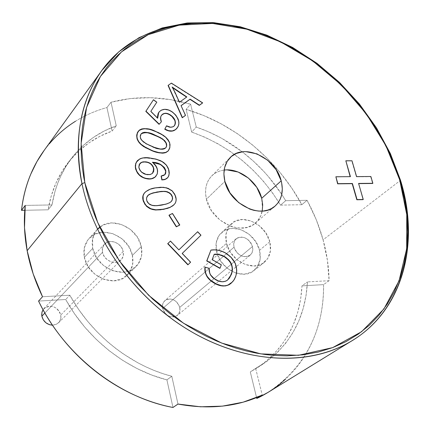 <?xml version="1.0" encoding="UTF-8"?>
<svg xmlns="http://www.w3.org/2000/svg" width="430" height="430" viewBox="0 0 430 430"><rect width="100%" height="100%" fill="white"/><g stroke="black" fill="none" stroke-linecap="round" stroke-linejoin="round"><path stroke-width="0.32" stroke-dasharray="2.15 1.61" d="M252.485 246.514L179.745 307.38C176.37 299.586 171.425 297.334 164.9 300.618C162.776 302.602 162.029 305.219 162.658 308.477L234.011 247.228C233.232 243.659 233.963 240.827 236.204 238.725C243.17 235.334 248.599 237.93 252.485 246.514C253.302 250.169 252.539 253.055 250.185 255.178C243.224 258.425 237.833 255.775 234.011 247.228L162.658 308.477C165.958 316.227 170.871 318.528 177.391 315.389C179.616 313.384 180.401 310.718 179.745 307.38L252.485 246.514L252.749 250.319L251.572 253.614L249.131 255.893L245.783 256.807L242.047 256.199L238.494 254.162L235.672 251.012L234.011 247.228L233.775 243.396L234.99 240.112L237.462 237.86L240.805 236.989L244.514 237.618L248.035 239.65L250.83 242.767L252.485 246.514M179.745 307.38L179.885 310.868L178.713 313.921L176.391 316.071L173.279 316.985L169.845 316.518L166.614 314.733L164.088 311.906L162.658 308.477L162.535 304.967L163.739 301.919L166.082 299.796L169.194 298.914L172.607 299.404L175.811 301.177L178.31 303.978L179.745 307.38M123.216 251.502L60.786 314.996C56.948 306.246 51.321 304.134 43.903 308.665L43.048 309.75L46.064 307.036L49.547 306.096L53.293 306.601L56.739 308.466L59.367 311.411L60.786 314.996L123.216 251.502C123.867 254.877 123.136 257.694 121.018 259.951C115.912 265.675 103.92 260.763 102.507 252.302C101.899 249.04 102.582 246.299 104.56 244.084C109.623 238.134 121.749 242.998 123.216 251.502L121.572 247.535L118.621 244.229L114.799 242.09L110.682 241.429L106.887 242.359L104.001 244.751L102.458 248.239L102.507 252.302L44.887 313.024L102.507 252.302L104.151 256.312L107.134 259.65L110.999 261.805L115.149 262.44L118.938 261.462L121.797 259.037L123.297 255.544L123.216 251.502M52.476 325.177L55.841 324.564L58.598 322.753C60.582 320.646 61.307 318.06 60.786 314.996L60.775 318.678L59.329 321.903L56.669 324.182L52.476 325.177M99.765 227.078C112.816 216.145 137.949 228.083 141.309 246.514L132.397 255.377C128.941 235.592 100.615 224.428 88.924 238.612C84.538 243.686 83.011 249.927 84.355 257.317L92.708 248.298C91.321 240.811 92.842 234.5 97.271 229.383L97.384 229.254M141.309 246.514C142.916 254.608 141.131 261.332 135.961 266.681C123.921 279.763 95.96 268.1 92.708 248.298L84.355 257.317C87.51 276.866 115.095 288.288 127.038 275.324C132.171 270.024 133.956 263.375 132.397 255.377L141.309 246.514L141.567 255.952L138.132 264.171L131.478 269.906L122.582 272.244L112.794 270.776L103.646 265.697L96.578 257.79L92.708 248.298L92.622 238.72L96.298 230.55L103.119 225.008L112.015 222.907L121.631 224.508L130.543 229.545L137.439 237.258L141.309 246.514M132.397 255.377L132.617 264.708L129.194 272.835L122.598 278.527L113.799 280.865L104.13 279.452L95.111 274.469L88.15 266.681L84.355 257.317L84.302 247.857L87.962 239.768L94.718 234.269L103.517 232.157L113.015 233.705L121.808 238.65L128.597 246.245L132.397 255.377M269.798 241.789L259.537 250.238C255.737 232.829 232.501 221.794 221.606 232.49C216.564 237.338 214.909 243.831 216.645 251.975L226.481 243.38C224.691 235.14 226.336 228.583 231.415 223.702C242.38 212.931 265.89 224.175 269.798 241.789C271.798 250.502 269.954 257.355 264.278 262.359C253.2 272.276 230.131 260.843 226.481 243.38L216.645 251.975C220.187 269.223 242.977 280.446 253.979 270.599C259.629 265.632 261.478 258.849 259.537 250.238L269.798 241.789L270.47 250.69L267.788 258.425L262.112 263.816L254.28 265.993L245.471 264.59L237.064 259.79L230.383 252.329L226.481 243.38L225.944 234.361L228.835 226.664L234.662 221.45L242.504 219.483L251.174 221.004L259.376 225.772L265.907 233.055L269.798 241.789M259.537 250.238L260.166 259.037L257.479 266.702L251.835 272.05L244.073 274.232L235.361 272.873L227.061 268.153L220.477 260.8L216.645 251.975L216.15 243.052L219.042 235.43L224.831 230.254L232.603 228.276L241.176 229.749L249.276 234.431L255.716 241.612L259.537 250.238M224.148 170.081C219.219 170.71 215.081 172.656 211.743 175.918C206.104 181.869 204.325 189.635 206.416 199.224L224.869 181.363L206.416 199.224C211.017 221.751 241.789 236.409 255.495 223.025C258.994 219.94 261.241 215.957 262.23 211.087M101.797 70.552L118.707 51.939L139.067 37.733L162.131 28.138L187.152 23.236L213.382 22.967L240.101 27.171L266.643 35.599L292.373 47.94L316.711 63.828L339.114 82.85L359.088 104.555L376.18 128.446L389.972 153.988L400.104 180.621L323.097 239.832C319.323 226.223 313.986 213.043 307.09 200.299L301.833 204.701C277.495 159.476 233.882 123.227 186.131 109.36L190.63 104.227C163.276 96.218 136.74 95.557 111.021 102.232L106.941 107.559C81.055 114.692 60.012 129.129 43.806 150.871M370.649 176.682L372.649 183.459L370.864 176.504L356.389 176.784L370.649 176.682M358.636 183.61L363.033 199.649L358.636 183.61M335.674 176.94L350.428 176.655L335.674 176.94M345.634 160.965L351.788 160.965L356.389 176.784L351.998 160.788L345.634 160.965M168.076 85.5L171.21 83.323L202.482 103.055L171.21 83.323L171.382 83.114L168.076 85.5M181.073 105.694L185.33 115.53L181.073 105.694M137.106 161.019L139.707 159.025L142.12 158.229L146.931 157.998L156.224 159.412L162.078 161.777L166.082 165.109L168.092 168.377L168.678 170.129L168.877 175.123L167.421 177.934M166.469 178.751L165.088 179.455M163.513 179.853L161.895 179.976M164.9 174.704L161.116 176.128L163.045 175.811L164.996 174.591M165.534 170.425L165.227 169.479M164.163 167.646L161.228 165.12M160.885 164.932L159.557 164.287M155.719 176.456L157.165 173.817L157.391 170.613C156.928 167.329 155.225 164.599 152.268 162.422L152.763 162.465L152.268 162.422L155.768 166.104L157.197 169.468L157.401 172.564L156.982 174.386L155.665 176.515M154.854 177.284L154.531 177.531M152.666 178.504L150.188 178.987M149.613 179.014L147.608 178.912M147.565 178.907L145.453 178.525M141.088 176.606L139.702 175.542M137.401 172.989L136.557 171.57M136.546 171.549L135.746 169.506M135.488 168.415L135.343 167.404M135.337 167.361L135.294 166.034M135.326 165.491L135.412 164.787M135.428 164.685L135.756 163.427M172.306 213.64L179.611 225.148L172.489 213.457L168.969 215.279L172.306 213.64M197.472 231.899L200.778 235.366L182.046 253.576L190.42 262.348L187.883 264.848L190.608 262.182L182.046 253.576L200.778 235.366L197.472 231.899M167.7 243.697L170.28 241.235L178.875 249.884L170.463 241.063L167.7 243.697M212.022 259.806L221.117 264.95L219.864 268.358L221.117 264.95L212.022 259.806L214.027 254.431L212.022 259.806M230.786 283.553L233.581 280.473L235.489 276.673C238.247 267.041 234.801 259.156 225.159 253.017C220.343 250.437 215.537 249.513 210.743 250.255L214.291 250.034L217.94 250.378L221.6 251.373L225.159 253.017L230.942 257.457L235.119 263.493L236.564 270.298L235.962 275.157L234.189 279.5L230.743 283.585M230.652 283.66L229.238 284.633M228.712 284.923L227.492 285.445M227.422 285.472L225.917 285.869M222.896 286.014L221.063 285.762M214.387 283.209L212.318 281.919M208.335 278.387L207.986 277.973M206.868 276.431L205.798 274.415M205.75 274.308L205.083 272.072M204.804 269.605L204.879 267.326L208.958 268.471L209.114 271.781L210.372 275.05L212.716 277.807L217.236 280.704L222.24 281.935L225.352 281.381L227.545 280.048M231.883 272.238L232.06 271.325M231.469 264.633L230.222 262.187M230.093 261.988L228.507 260.032M219.064 254.673L217.032 254.377M174.843 203.718L173.903 204.895L174.843 203.718C176.241 201.385 176.332 198.725 175.118 195.736L175.977 199.971L175.66 201.966L174.843 203.718M172.677 205.948L169.984 207.464M166.84 208.593L163.642 209.345M163.604 209.351L160.949 209.781M146.711 206.481L144.937 204.395M144.571 203.82L144.152 203.051M144.136 203.025L143.523 201.643M143.916 193.65L144.716 192.661M144.738 192.64L148.103 190.2L150.161 189.329L155.327 188.044L163.507 187.501L166.335 188.001L171.688 190.732L173.731 193.054L175.118 195.736L172.339 191.334L167.942 188.517L163.104 187.475L155.327 188.044C151.177 188.533 147.651 190.065 144.749 192.629M165.088 152.827L163.518 153.118M161.836 153.155L159.541 152.908M158.38 152.688L156.697 152.279M154.897 151.742L151.478 150.505M151.424 150.478L148.355 149.162M148.296 149.129L146.066 148.011M140.927 144.491L140.207 143.808M138.471 141.717L137.611 140.25M136.692 135.59L136.874 134.337M136.885 134.3L137.224 133.106M137.756 131.967L138.385 131.075M138.428 131.026L141.599 129.134L144.227 128.823L149.78 129.597L155.311 131.532L160.702 134.042L165.668 137.482L169.216 142.26L169.882 146.275L169.173 149.339L168.13 151M166.007 152.51L165.125 152.817M159.057 112.015L161.046 110.376L164.588 109.505L168.555 110.188L171.436 111.649L174.048 113.681L176.832 117.051L178.552 121.255L178.724 123.539L178.321 125.662L176.461 128.823M173.779 130.693L172.14 131.129M172.011 131.145L169.64 131.134M166.566 130.22L164.76 129.253M174.22 125.909L174.107 126.049C172.032 127.855 169.452 127.839 166.356 126.006L169.022 127.156L171.677 127.35L174.193 125.942M175.29 122.711L174.725 120.233M167.205 113.681L165.469 113.423M165.324 113.423L164.265 113.536M161.766 114.944L160.804 116.38L160.331 118.648L161.207 121.969L160.342 118.185L160.755 116.482L161.782 114.923M157.477 117.976L157.525 118.395L150.656 111.542L156.644 102.378L153.306 99.937L156.644 102.378L150.656 111.542L157.525 118.395L157.423 116.847M158.149 113.434L158.546 112.724M301.833 204.701L280.543 205.131L272.475 192.78L263.321 181.137L253.189 170.301L242.176 160.406L230.399 151.537L217.972 143.803L205.019 137.283L191.678 132.069L186.131 109.36L203.793 115.568L220.934 123.706L237.344 133.628L252.819 145.2L267.175 158.261L280.231 172.661L291.841 188.2L301.833 204.701L280.543 205.131L285.703 200.686L307.09 200.299L301.833 204.701M75.454 121.276C85.221 115.202 95.713 110.628 106.941 107.559L112.112 131.053L100.169 136.176L89.058 142.803L78.932 150.882L69.95 160.347L62.253 171.092L55.975 183.019L51.224 195.972L48.106 209.808L24.773 210.281L48.106 209.808L51.998 204.927C54.997 186.808 61.63 171.081 71.885 157.745C83.651 142.787 98.443 132.16 116.261 125.861L111.021 102.232L106.941 107.559L112.112 131.053L116.261 125.861L112.112 131.053C94.385 137.358 79.663 147.958 67.945 162.857C57.727 176.139 51.116 191.791 48.106 209.808L51.998 204.927L55.115 191.017L57.636 183.465L60.684 176.209L66.172 166.012L73.901 155.219L82.92 145.727L93.095 137.627L104.259 130.983L116.261 125.861L111.021 102.232L130.279 98.545L150.21 97.696L170.441 99.62L190.63 104.227L196.252 127.065C212.64 132.671 227.975 140.927 242.251 151.833C257.801 163.808 270.97 177.988 281.763 194.376L285.703 200.686L280.543 205.131C258.962 169.915 229.34 145.56 191.678 132.069L196.252 127.065L191.678 132.069L186.131 109.36L190.63 104.227L196.252 127.065L207.776 131.499L219.015 136.901L222.697 138.911L242.251 151.833L253.501 161.239L264.084 171.742L268.347 176.531L281.763 194.371M44.279 150.221L49.412 143.733M38.56 301.075L65.683 299.506L74.508 313.744L84.785 327.144L96.358 339.506L109.059 350.627L122.674 360.356L137.003 368.537L151.822 375.073L166.904 379.873L172.984 407.479L166.904 379.873L171.806 376.261C131.026 365.925 91.38 334.653 69.821 295.216L42.522 296.743L69.821 295.216L65.683 299.506L69.821 295.216L78.722 309.562L87.521 321.188L97.304 332.089L107.93 342.087L115.466 348.236L123.276 353.906L137.509 362.608L145.937 366.871L154.472 370.574L163.099 373.702L171.806 376.261L166.904 379.873C126.388 369.655 87.048 338.657 65.683 299.506L38.56 301.075M268.089 392.353C305.3 367.177 323.795 331.272 323.57 284.628L329.106 280.693C328.848 267.068 326.843 253.447 323.097 239.832L400.104 180.621C419.578 242.837 403.383 309.396 352.45 340.452M281.768 194.376L285.703 200.686L307.09 200.299L316.27 219.741L323.097 239.832L327.413 260.263L329.106 280.693L323.57 284.628L301.989 285.875L307.428 281.908L301.989 285.875C300.075 320.801 285.386 347.977 257.914 367.397L250.298 371.928L255.656 368.392L250.298 371.928L256.57 397.594L250.298 371.928L261.488 364.925L271.481 356.551L280.166 346.951L287.476 336.271L293.341 324.666L297.727 312.287L300.613 299.307L301.989 285.875L323.57 284.628C323.752 296.748 322.468 308.514 319.71 319.931C316.948 331.347 312.712 342.065 307.015 352.073C301.301 362.082 294.211 371.036 285.751 378.932M25.225 205.411L51.998 204.927L25.225 205.411M177.972 404.06L171.806 376.261L177.972 404.06M255.656 368.392L262.236 395.106L255.656 368.392L263.305 363.844C290.879 344.344 305.585 317.028 307.428 281.908L306.074 295.415L303.204 308.466L298.823 320.904L292.954 332.573L285.633 343.307L276.92 352.949L266.896 361.361L255.656 368.392M329.106 280.693L307.428 281.908L329.106 280.693M227.115 169.898L222.6 170.318L219.09 171.28L215.822 172.801L212.941 174.816L210.469 177.316L208.093 180.901L206.69 184.266L205.825 187.958L205.551 193.473L206.416 199.224L211.334 210.496L219.832 219.977L230.555 226.169L232.995 226.97L240.22 228.115L247.067 227.389L253.06 224.831L257.339 221.208L260.774 215.796L262.51 209.372M262.52 209.276L261.693 198.294M227.637 279.973L227.4 280.177C223.965 282.569 220.036 282.467 215.618 279.882L215.618 279.882C210.915 277.205 208.695 273.399 208.958 268.471L204.879 267.326M161.992 205.207L154.848 205.911L152.354 205.631L149.946 204.766L147.995 203.207L146.732 201.1L146.334 198.923L146.995 196.601L147.78 195.548L146.764 197.058L146.329 198.988L147.06 201.837L149.414 204.444L152.145 205.583L156.482 205.9L161.992 205.207L165.851 204.309L169.447 202.917L171.108 201.697L168.13 203.535L161.992 205.207M171.36 201.391L172.022 200.294M172.027 200.278L172.446 198.391M172.446 198.364L172.349 197.354M171.543 195.301L170.903 194.408M170.877 194.376L169.119 192.898M166.351 191.737L164.996 191.533M164.599 191.5L160.895 191.587M167.49 177.864L168.753 175.59L169.178 171.704L168.162 168.544L166.313 165.4L163.631 162.803L160.454 160.911L155.37 159.197L150.226 158.288C145.087 157.208 140.798 158.025 137.342 160.745M152.548 173.252L150.247 174.661L147.307 174.827C142.717 174.182 139.841 171.677 138.675 167.302L139.788 163.663M151 164.217L148.581 162.766M148.431 162.707L147.049 162.287M144.324 161.954L143.287 161.997M142.964 162.04L141.981 162.266M140.615 162.927L139.051 164.771L138.675 167.302L139.632 170.113L141.712 172.489L144.399 174.102L147.307 174.827L149.941 174.741L152.65 173.145M152.672 173.118L153.478 171.731M168.184 150.935L169.893 147.345L169.893 146.087L169.501 143.023L167.985 140.056L165.668 137.482L162.916 135.369L155.311 131.532C148.861 128.231 143.244 128.049 138.46 130.983M143.749 132.564L142.4 132.967L140.943 134.042L140.067 136.891L140.846 139.406L144.007 142.626L152.193 146.791L160.449 149.323L162.475 149.42L164.308 148.941L165.674 147.968C161.798 149.941 157.305 149.554 152.193 146.791L145.877 143.819L141.663 140.562L140.572 138.879L140.078 137.073L140.169 135.681L141.045 133.929M165.792 147.823L166.216 147.119M166.582 145.292L166.48 144.383M166.453 144.281L166.001 143.018M165.614 142.319L164.652 141.013M163.733 140.099L162.481 139.148M150.462 133.655L146.302 132.607M176.585 128.683L177.429 127.533C179.014 125.066 179.138 122.201 177.805 118.943L175.564 115.283L172.333 112.273C167.216 108.779 162.846 108.623 159.229 111.816M179.278 102.415L175.23 92.821L172.118 86.994L179.278 102.415L186.658 97.142L179.278 102.415M236.204 238.725L164.9 300.618M250.185 255.178L177.391 315.389M104.56 244.084L43.903 308.665M121.018 259.951L58.598 322.753M97.271 229.383L88.924 238.612M135.961 266.681L127.038 275.324M231.415 223.702L221.606 232.49M264.278 262.359L253.979 270.599M255.495 223.025L274.732 206.357M67.945 162.857L71.885 157.745M257.914 367.397L263.305 363.844M211.743 175.918L229.835 157.917"/><path stroke-width="0.64" d="M41.866 316.206L44.887 313.024L41.866 316.206C43.382 321.656 46.918 324.65 52.476 325.177L49.412 324.671L45.935 322.801L43.279 319.823L41.866 316.206L41.699 314.728L42.065 311.868L43.048 309.75L41.903 312.502L41.866 316.206M97.384 229.254L99.765 227.078M262.23 211.087L262.687 204.83L261.693 198.294L281.198 180.858C283.746 191.398 281.709 199.794 275.092 206.045C261.241 219.601 229.738 204.4 224.869 181.363L223.896 173.854L224.627 167.566L227.153 161.406L231.335 156.509L236.215 153.499L242.638 151.785L245.745 151.618L256.995 153.875L267.632 160.207L276.114 169.662L281.198 180.858L281.602 182.519L282.311 189.012L281.58 195.198L280.113 199.375L277.861 203.094L274.937 206.19L271.362 208.593L267.971 210.023L263.542 210.974L258.758 211.082L253.845 210.334L249.696 209.061L238.714 202.659L229.975 192.909L224.869 181.363C222.665 171.565 224.417 163.647 230.125 157.627C243.772 142.712 275.904 157.638 281.198 180.858L261.693 198.294C257.753 181.799 239.3 167.861 224.148 170.081M400.448 180.068C419.986 242.316 403.646 309.288 352.45 340.452C311.669 365.683 250.072 364.651 194.188 333.315C138.379 301.946 94.062 242.369 81.963 183.621L84.801 182.626L97.75 222.643L119.443 261.021L148.635 295.276L183.481 323.199L221.708 343.086L260.865 353.89L298.565 355.287L332.691 347.607L361.549 331.734L383.925 308.955L399.067 280.769L406.667 248.787L406.758 214.618L399.669 179.788L398.298 175.451L390.902 156.219L381.539 137.498L370.359 119.545L357.523 102.582L343.161 86.769L327.488 72.347L318.264 64.984L308.74 58.141L290.868 47.166L272.303 38.098L261.752 33.922L251.115 30.412L242.536 28.074L231.781 25.773L221.063 24.188L210.367 23.317L201.89 23.145L191.436 23.607L183.185 24.515L173.08 26.337L165.206 28.342L155.633 31.546L148.226 34.653L139.352 39.216L130.919 44.537L124.523 49.332L118.492 54.572L111.472 61.78L106.285 68.047L100.427 76.454L96.245 83.64L92.52 91.235L89.295 99.169L85.989 109.564L83.931 118.25L82.42 127.21L81.318 138.745L81.076 148.237L81.41 157.912L82.329 167.711L83.829 177.628L85.919 187.641L88.58 197.671L91.821 207.685L95.637 217.682L100.007 227.594L104.909 237.365L110.343 246.976L122.717 265.584L136.912 283.064L152.72 299.151L169.898 313.599L178.891 320.124L188.114 326.144L197.547 331.67L207.142 336.658L216.822 341.081L226.594 344.941L236.425 348.236L246.234 350.939L255.995 353.051L265.702 354.578L275.302 355.513L287.068 355.852L303.075 354.809L318.313 352.041L332.702 347.601L346.042 341.608L358.287 334.121L369.279 325.295L378.991 315.212L387.328 304.037L394.267 291.863L400.432 276.952L404.281 263.133L406.893 246.707L407.64 231.872L406.764 214.624L404.517 199.364L399.669 179.788L400.448 180.068L400.104 180.621C381.759 121.061 334.158 66.817 277.113 40.103C220.144 13.695 155.488 17.13 115.09 55.26C84.973 83.726 71.041 131.72 81.963 183.621L84.801 182.626L81.125 143.47L86.586 107.452L100.427 76.459L121.47 51.896L148.232 34.653L179.117 25.155L212.501 23.43L246.825 29.186L280.629 41.887L312.583 60.813L341.49 85.102L366.258 113.773L385.936 145.738L399.669 179.788L400.448 180.068L390.338 153.488L376.551 127.963L359.458 104.081L339.469 82.377L317.034 63.355L292.653 47.472L266.869 35.153L240.273 26.767L213.5 22.623L187.227 22.967L162.169 27.955L139.078 37.636L118.701 51.917L101.786 70.568L43.806 150.871C31.643 167.738 24.209 187.566 21.5 210.345L25.225 205.411C23.628 220.031 24.268 235.129 27.149 250.706L81.963 183.621C73.616 138.562 80.222 100.878 101.786 70.568L101.797 70.552M372.649 183.459L358.636 183.61L372.649 183.459M363.033 199.649L356.835 199.762L352.191 183.674L337.631 183.83L335.884 176.762L350.428 176.655L345.844 160.788L351.998 160.788L356.599 176.612L370.864 176.504L372.864 183.287L358.588 183.438L363.248 199.477L357.05 199.59L352.406 183.502L337.846 183.658L335.884 176.762L337.631 183.83L352.406 183.502L356.835 199.762L363.033 199.649M350.165 176.66L345.844 160.788L350.165 176.66M185.33 115.53L182.25 117.766L168.248 85.29L182.427 117.567L185.507 115.331L181.046 105.635L190.13 99.115L199.445 105.189L202.659 102.851L171.382 83.114L168.248 85.29L171.382 83.114L202.659 102.851L199.445 105.189L190.13 99.115L181.046 105.635L185.507 115.331L182.25 117.766L185.33 115.53M202.482 103.055L199.267 105.393L189.958 99.319L181.073 105.694L190.13 99.115L199.267 105.393L202.482 103.055M167.421 177.934L166.469 178.751M165.088 179.455L163.513 179.853M161.895 179.976L161.288 175.94L162.051 179.788L165.222 179.283L167.716 177.622L168.544 176.375L169.248 173.349L168.34 168.35L166.491 165.206L162.255 161.583L156.396 159.218L150.398 158.095L144.931 157.772L142.292 158.036L139.879 158.831L136.385 162.158L135.595 164.54L135.509 167.184L136.729 171.376L139.556 175.064L143.464 177.606L145.609 178.326L149.791 178.826L151.736 178.617L155.058 177.069L157.154 174.193L157.622 171.409L157.036 168.125L154.381 163.9L152.44 162.228L157.756 163.341L161.056 164.738L164.346 167.469L165.711 170.253L165.77 173.182L164.851 174.752L163.223 175.623L161.288 175.94L164.991 174.607L165.883 171.221C163.739 165.631 159.525 162.658 153.241 162.309L152.44 162.228C155.397 164.405 157.106 167.141 157.563 170.425L157.326 173.693L155.805 176.359C153.768 178.391 151.086 179.181 147.764 178.719C140.938 177.638 136.853 173.79 135.509 167.184L135.799 163.615L137.406 160.664C140.852 157.842 145.184 156.988 150.398 158.095L155.542 159.003L160.632 160.718L163.808 162.61L166.491 165.206L168.877 170.027L169.253 172.683L168.909 175.472L168.135 177.079L166.641 178.568L164.712 179.444L161.874 179.976L165.351 179.353L167.49 177.864M164.996 174.591L165.738 172.414L165.534 170.425M165.227 169.479L164.163 167.646M161.228 165.12L160.885 164.932M159.557 164.287L153.069 162.502C159.353 162.852 163.561 165.819 165.706 171.414L164.9 174.704M155.665 176.515L154.854 177.284M154.531 177.531L152.666 178.504M150.188 178.987L149.613 179.014M135.343 167.404L135.343 167.377C136.681 173.983 140.766 177.826 147.587 178.912L147.565 178.907M145.453 178.525L141.088 176.606M139.702 175.542L137.401 172.989M135.746 169.506L135.488 168.415M137.342 160.745L135.633 163.808L135.337 167.361M135.294 166.034L135.326 165.491M135.756 163.427L137.106 161.019M179.611 225.148L176.284 226.814L168.969 215.279L172.489 213.457L179.611 225.148L176.467 226.631L168.969 215.279L176.284 226.814L179.611 225.148M187.883 264.848L167.7 243.697L170.463 241.063L178.875 249.884L197.66 231.722L200.966 235.194L182.234 253.404L190.608 262.182L188.071 264.681L167.7 243.697L187.883 264.848M219.864 268.358L206.712 260.956L210.936 250.083C215.731 249.346 220.542 250.265 225.352 252.851C235 258.989 238.446 266.874 235.688 276.512L233.743 280.371L230.878 283.483C226.142 286.745 220.724 286.611 214.613 283.064C207.905 279.382 204.723 274.082 205.067 267.164L209.152 268.304C208.889 273.238 211.108 277.038 215.817 279.72C220.235 282.306 224.164 282.408 227.599 280.016L231.404 274.383C233.931 267.197 231.571 261.203 224.331 256.404L219.278 254.512L214.221 254.264L212.216 259.639L221.316 264.789L220.063 268.191L206.905 260.79L210.936 250.083L206.712 260.956L219.864 268.358M229.238 284.633L228.712 284.923M225.917 285.869L222.896 286.014M221.063 285.762L217.677 284.778L214.387 283.209M212.318 281.919L208.335 278.387M207.986 277.973L206.868 276.431M205.083 272.072L204.804 269.605M227.545 280.048L229.846 277.366L231.883 272.238M232.06 271.325L232.189 267.756L231.469 264.633M228.507 260.032L224.137 256.57L219.064 254.673M217.032 254.377L214.167 254.415L219.16 254.694L224.137 256.57C231.378 261.37 233.732 267.363 231.206 274.544L227.637 279.973M163.642 209.345L169.871 207.518L173.865 204.933M144.716 192.661L144.641 192.748C142.545 195.145 142.174 198.112 143.523 201.643L143.701 201.46C142.346 197.924 142.717 194.957 144.813 192.559C147.721 189.915 151.285 188.351 155.504 187.856L163.282 187.286L168.125 188.335L172.516 191.151L175.295 195.553C176.515 198.536 176.424 201.197 175.026 203.535L175.843 201.777L176.155 199.789L175.671 196.607L174.58 193.989L171.866 190.544L166.518 187.813L160.901 187.244L155.504 187.856L150.339 189.141L145.824 191.608L144.093 193.468L143.066 195.849L143.238 200.036L145.103 204.191L147.178 206.556L149.796 208.27L152.645 209.319L155.526 209.792L161.105 209.603L167.023 208.41L170.087 207.319L172.855 205.766L175.026 203.535L172.677 205.948M169.984 207.464L166.84 208.593M160.949 209.781L155.348 209.974L152.467 209.501L149.619 208.453L146.711 206.481M144.937 204.395L144.571 203.82M174 204.798L170.049 207.335L163.782 209.168L155.934 209.824L151 208.792L146.517 205.938L143.523 201.643L142.781 198.794L142.889 196.037L143.916 193.65M163.518 153.118L161.836 153.155M159.541 152.908L158.38 152.688M156.697 152.279L154.897 151.742M146.066 148.011L140.927 144.491M140.207 143.808L138.471 141.717M137.611 140.25L136.692 135.59M137.224 133.106L137.756 131.967M168.13 151L166.007 152.51M176.461 128.823L173.779 130.693M169.64 131.134L166.566 130.22M164.76 129.253L166.534 125.807C169.624 127.64 172.21 127.656 174.284 125.845L174.736 125.243C176.203 121.636 174.929 118.32 170.914 115.299C167.334 112.73 164.303 112.59 161.809 114.88L160.927 116.277L160.514 117.987L161.379 121.771L159.229 124.146L145.974 111.16L153.472 99.733L156.816 102.173L150.828 111.343L157.697 118.196L158.724 112.509L159.31 111.714C162.916 108.419 167.318 108.537 172.511 112.074L175.741 115.079L177.982 118.744C179.315 122.002 179.192 124.867 177.601 127.334L176.671 128.581C173.618 131.623 169.705 131.779 164.932 129.054L164.76 129.253C169.527 131.978 173.44 131.822 176.499 128.78L176.585 128.683M174.193 125.942L175.085 124.302L175.29 122.711M174.725 120.233L171.973 116.498L169.458 114.659L167.205 113.681M164.265 113.536L161.766 114.944M161.207 121.969L159.057 124.345L145.802 111.365L153.472 99.733L145.802 111.365L159.057 124.345L161.207 121.969M157.423 116.847L158.149 113.434M158.546 112.724L159.057 112.015M400.104 180.621C420.997 246.825 400.792 317.899 342.468 345.935C300.409 366.478 240.65 361.608 187.684 329.509C134.81 297.334 93.616 240.004 81.963 183.621L27.149 250.706L24.499 227.696L25.225 205.411L21.5 210.345L24.773 210.281L21.5 210.345C22.962 197.375 26.079 185.249 30.852 173.973L36.942 161.573L44.279 150.221M49.412 143.733C57.007 134.848 65.688 127.361 75.454 121.276M285.751 378.932C277.275 386.823 267.616 393.332 256.785 398.465L262.236 395.106L243.143 402.174L222.45 406.135L200.563 406.796L177.972 404.06L172.984 407.479C159.39 404.84 145.953 400.427 132.677 394.24C119.406 388.027 106.812 380.227 94.901 370.853C83.006 361.453 72.261 350.826 62.678 338.969C53.11 327.096 45.069 314.464 38.56 301.075C64.145 354.836 118.658 397.513 172.984 407.479L177.972 404.06C209.163 409.763 237.252 406.775 262.236 395.106L256.785 398.465L268.089 392.353L352.45 340.452M42.522 296.743L38.56 301.075L42.522 296.743L33.185 273.91L27.149 250.706C30.078 266.299 35.206 281.639 42.522 296.743M256.785 398.465L256.57 397.594L256.785 398.465M261.693 198.294L256.785 187.351L248.535 178.149L238.139 172.027L227.115 169.898M204.879 267.326L204.879 267.326C204.529 274.243 207.712 279.543 214.414 283.225L214.414 283.225C220.525 286.772 225.944 286.907 230.679 283.639L230.786 283.553M221.316 264.789L212.216 259.639L214.221 254.264L215.629 254.13L221.842 255.232L225.497 257.124L228.674 259.827L230.421 262.021L231.673 264.482L232.431 269.631L231.404 274.383L229.147 278.457L226.911 280.516L225.551 281.215L222.439 281.774L219.09 281.188L214.317 278.769L210.566 274.888L209.754 273.292L209.152 268.304L205.067 267.164L205.255 271.803L205.948 274.152L207.131 276.377L210.501 280.188L216.225 283.902L221.23 285.595L224.562 285.88L227.674 285.289L232.608 281.817L234.388 279.339L235.688 276.512L236.5 273.421L236.763 270.131L235.317 263.327L231.141 257.291L225.352 252.851L221.794 251.201L218.134 250.212L214.484 249.862L210.936 250.083L206.905 260.79L220.063 268.191L221.316 264.789M197.472 231.899L178.869 249.878L197.472 231.899M200.966 235.194L182.234 253.404L190.608 262.182L188.071 264.681L167.883 243.52L170.463 241.063L178.875 249.884L197.66 231.722L200.966 235.194M179.794 224.971L176.467 226.631L169.151 215.097L172.489 213.457L179.794 224.971M160.895 191.587L153.048 193.032L149.398 194.403L147.78 195.548L150.731 193.79L157.1 191.968L163.808 191.468L166.195 191.71L168.56 192.57L170.656 194.134L172.038 196.311L171.64 194.983L169.839 193.081L166.372 191.522L160.498 191.457L152.166 193.161L148.366 194.989L146.695 197.51L146.512 199.171L146.909 200.912L148.758 203.621L151.693 205.228L155.026 205.728L160.626 205.298L167.001 203.831L170.146 202.433L171.699 200.987L172.591 198.746L172.215 196.128L172.629 198.208L172.204 200.106L171.151 201.649L169.624 202.734L166.028 204.126L156.66 205.712L152.317 205.4L149.592 204.261L148.452 203.331L146.909 200.912L146.506 198.8L146.936 196.87L148.011 195.306L149.57 194.215L153.22 192.844L161.073 191.398L165.174 191.35L167.275 191.748L169.302 192.71L171.054 194.193L172.215 196.128L172.435 198.036L172.253 199.671L171.36 201.391M143.523 201.643L146.34 206.126L150.828 208.975L155.757 210.007L163.604 209.351M172.349 197.354L171.543 195.301M169.119 192.898L166.351 191.737M164.996 191.533L164.599 191.5M139.788 163.663L141.948 162.277L145.834 161.847L142.943 161.879L140.846 162.69L139.874 163.567L138.847 167.109L139.223 164.577L141.615 162.282L143.136 161.847L145.834 161.847L148.603 162.513L151.172 164.024L153.075 166.335L153.897 169.022L153.65 171.543L152.29 173.483L150.113 174.548L146.023 174.376L141.884 172.296L140.739 171.183L139.153 168.533L138.847 167.109C140.013 171.484 142.889 173.994 147.479 174.634L150.425 174.472L152.456 173.338L153.897 169.022C152.935 164.803 150.247 162.416 145.834 161.847L145.662 162.04C150.075 162.61 152.763 164.996 153.725 169.216L152.725 173.064M147.587 178.912L147.587 178.912C150.914 179.369 153.596 178.584 155.633 176.553L155.719 176.456M161.116 176.128L161.874 179.976L161.116 176.128M153.478 171.731L153.451 167.856L152.903 166.528L151 164.217M147.049 162.287L144.324 161.954M143.287 161.997L142.964 162.04M141.981 162.266L140.615 162.927M138.46 130.983L136.88 134.316L136.681 135.783L137.057 138.874L138.584 141.878L140.927 144.491L143.722 146.635L151.441 150.489L158.552 152.494L162.013 152.962L166.179 152.311L168.393 150.704L169.662 148.264L170.049 144.76L169.393 142.061L165.846 137.283L160.874 133.843L158.202 132.505L149.952 129.398L144.399 128.624L141.766 128.93L139.513 129.989L137.39 132.908L136.858 136.724L137.503 139.449L139.008 142.034L141.094 144.292L146.152 147.769L151.441 150.489C156.149 152.655 160.707 153.435 165.104 152.822L165.281 152.628C160.879 153.241 156.326 152.462 151.613 150.29L143.894 146.436L141.094 144.292L138.756 141.68L137.224 138.67L136.847 135.579L137.046 134.117L138.503 130.93C143.26 127.828 148.92 127.963 155.483 131.333L163.094 135.17L165.846 137.283L168.157 139.857L169.678 142.83L169.893 147.345L168.286 150.828L165.104 152.822L168.184 150.935M141.045 133.929C144.985 131.988 149.495 132.408 154.564 135.176L160.293 137.82L163.513 139.917L165.926 142.873L166.668 146.049L166.555 143.808L164.636 140.599L160.465 137.621L154.736 134.972C149.586 132.15 145.05 131.768 141.126 133.827L140.341 135.482L140.25 136.874L140.744 138.68L141.83 140.363L146.049 143.62L152.365 146.598C157.477 149.355 161.97 149.748 165.846 147.775L166.668 146.049L165.921 147.689L164.48 148.748L162.653 149.226L160.621 149.129L154.418 147.388L146.823 144.05L142.937 141.47L141.013 139.207L140.234 136.692L141.115 133.838L142.572 132.768L144.426 132.295L146.474 132.408L154.736 134.972L162.653 138.949L165.792 142.126L166.63 144.093L166.668 146.049L165.744 147.882M166.216 147.119L166.582 145.292M166.001 143.018L165.614 142.319M164.652 141.013L163.733 140.099M162.481 139.148L158.595 136.95L150.462 133.655M146.302 132.607L143.749 132.564M159.229 111.816L158.552 112.708L157.477 117.976M161.782 114.923C164.292 112.805 167.275 112.999 170.737 115.498L170.737 115.498C174.752 118.519 176.026 121.835 174.558 125.442L174.22 125.909M164.932 129.054L168.619 130.698L172.317 130.93L175.429 129.704L177.601 127.334L178.498 125.463L178.901 123.34L178.724 121.056L177.982 118.744L175.741 115.079L172.511 112.074L168.727 109.983L164.76 109.301L161.218 110.171L159.229 111.811L157.713 115.149L157.697 118.196L150.828 111.343L156.816 102.173L153.472 99.733L145.974 111.16L159.229 124.146L161.379 121.771L160.729 120.11L160.707 116.885L161.331 115.525L163.04 113.859L165.496 113.219L169.63 114.455L173.263 117.422L174.902 120.029L175.467 122.808L175.031 124.695L174 126.141L173.027 126.796L170.554 127.21L166.534 125.807L164.932 129.054M186.835 96.944L179.45 102.216L174.532 91.343L172.118 86.994L186.835 96.944L178.337 91.321L178.16 91.531L186.599 97.105L172.118 86.994L175.23 92.821L179.45 102.216L186.835 96.944M168.076 85.5L182.25 117.766L168.076 85.5M172.489 87.612L178.16 91.531L172.489 87.612M372.864 183.287L358.588 183.438L363.248 199.477L357.05 199.59L352.406 183.502L337.846 183.658L335.884 176.762L350.428 176.655L345.844 160.788L351.998 160.788L356.599 176.612L370.864 176.504L372.864 183.287M274.732 206.357L275.092 206.045M229.835 157.917L230.125 157.627"/></g></svg>
